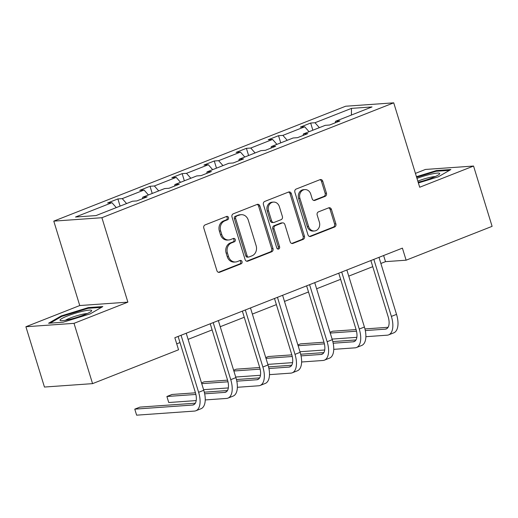 <?xml version="1.0" encoding="UTF-8"?>
<svg xmlns="http://www.w3.org/2000/svg" width="518" height="518" viewBox="0 0 518 518"><rect width="100%" height="100%" fill="white"/><g stroke="black" fill="none" stroke-linecap="round" stroke-linejoin="round"><path stroke-width="0.78" d="M228.496 217.554A1.748 1.502 85.9 0 0 226.573 216.459L205.096 224.916A2.499 2.15 85.9 0 0 203.801 228.075L216.912 270.687A2.499 2.15 85.9 0 0 219.108 272.384A2.499 2.15 85.9 0 0 219.658 272.261L241.135 263.804A1.748 1.502 85.9 0 0 240.119 260.489L237.341 261.584A7.997 6.87 85.9 0 1 235.573 261.985A7.997 6.87 85.9 0 1 228.542 256.559L227.447 253.004A7.997 6.87 85.9 0 1 231.585 242.884L234.363 241.789A1.748 1.502 85.9 0 0 233.346 238.474L230.562 239.569A7.997 6.87 85.9 0 1 228.801 239.97A7.997 6.87 85.9 0 1 221.769 234.537L220.674 230.989A7.997 6.87 85.9 0 1 224.812 220.862L227.59 219.768A1.748 1.502 85.9 0 0 228.496 217.554M228.801 239.97L227.499 240.061A7.997 6.87 85.9 0 1 220.467 234.628L219.373 231.08A7.997 6.87 85.9 0 1 223.511 220.959L226.288 219.865A1.748 1.502 85.9 0 0 226.282 216.569M218.454 272.319L239.834 263.895A1.748 1.502 85.9 0 0 239.828 260.606M235.573 261.985L234.272 262.082A7.997 6.87 85.9 0 1 227.24 256.65L226.146 253.095A7.997 6.87 85.9 0 1 230.283 242.974L233.061 241.88A1.748 1.502 85.9 0 0 233.055 238.584M325.149 196.354A2.499 2.15 85.9 0 0 326.444 193.195L322.766 181.242A2.499 2.15 85.9 0 0 320.564 179.539A2.499 2.15 85.9 0 0 320.014 179.668L296.16 189.057A2.499 2.15 85.9 0 0 294.865 192.223L307.977 234.835A2.499 2.15 85.9 0 0 310.178 236.532A2.499 2.15 85.9 0 0 310.729 236.409L334.583 227.013A2.499 2.15 85.9 0 0 335.871 223.854L331.429 209.408A2.499 2.15 85.9 0 0 329.234 207.712A2.499 2.15 85.9 0 0 328.684 207.841L318.473 211.862A2.499 2.15 85.9 0 0 317.178 215.022L319.379 222.183A6.689 5.743 85.9 0 1 314.445 230.983A6.689 5.743 85.9 0 1 308.566 226.444L299.935 198.388A6.689 5.743 85.9 0 1 304.875 189.588A6.689 5.743 85.9 0 1 310.755 194.127L312.192 198.802A2.499 2.15 85.9 0 0 314.387 200.505A2.499 2.15 85.9 0 0 314.938 200.375L325.149 196.354L323.847 196.451A2.499 2.15 85.9 0 0 325.142 193.285L321.464 181.332A2.499 2.15 85.9 0 0 319.917 179.707M419.697 187.244L473.549 166.038L492.1 226.34L406.118 260.191L402.408 248.128L174.838 337.723L178.548 349.786L92.567 383.637L74.016 323.342L127.875 302.136L101.904 217.722L393.725 102.829L419.697 187.244M259.894 205.989A2.499 2.15 85.9 0 0 257.699 204.293A2.499 2.15 85.9 0 0 257.148 204.416L233.294 213.811A2.499 2.15 85.9 0 0 231.999 216.971L245.111 259.589A2.499 2.15 85.9 0 0 247.306 261.286A2.499 2.15 85.9 0 0 247.857 261.156L271.71 251.767A2.499 2.15 85.9 0 0 273.005 248.601L259.894 205.989L258.592 206.08A2.499 2.15 85.9 0 0 257.051 204.455M264.724 201.437L288.578 192.042A2.499 2.15 85.9 0 1 289.135 191.919A2.499 2.15 85.9 0 1 291.33 193.615L304.442 236.227A2.499 2.15 85.9 0 1 303.147 239.394L292.935 243.408A2.499 2.15 85.9 0 1 292.385 243.538A2.499 2.15 85.9 0 1 290.19 241.841L284.874 224.559A2.499 2.15 85.9 0 0 282.673 222.863A2.499 2.15 85.9 0 0 282.122 222.986L275.349 225.654A2.499 2.15 85.9 0 0 274.054 228.814L279.591 246.808A1.748 1.502 85.9 0 1 276.761 247.921L263.435 204.597A2.499 2.15 85.9 0 1 264.724 201.437M473.549 166.038L425.433 169.451L415.43 173.388M127.875 302.136L79.753 305.542L25.9 326.748L74.016 323.342M25.9 326.748L44.451 387.043L92.567 383.637M335.217 122.818L335.56 121.277L339.918 120.966L329.616 125.019L325.265 125.33L303.431 133.922L307.789 133.618L297.494 137.671L293.136 137.982L271.303 146.575L275.66 146.264L265.365 150.317L261.007 150.628L239.18 159.22L243.531 158.916L233.236 162.969L228.878 163.28L207.051 171.872L211.409 171.562L201.107 175.615L196.756 175.926L174.922 184.518L179.28 184.214L168.985 188.267L164.627 188.578L142.793 197.17L147.151 196.859L136.856 200.913L132.498 201.224L96.044 215.572L75.498 217.029L111.953 202.68L107.595 202.985L117.89 198.931L122.248 198.627L144.075 190.028L139.724 190.339L150.019 186.286L154.377 185.975L176.204 177.383L171.846 177.687L182.148 173.634L186.499 173.329L208.333 164.73L203.975 165.041L214.271 160.988L218.628 160.677L240.462 152.085L236.104 152.389L246.4 148.336L250.757 148.031L272.585 139.433L268.233 139.743L278.529 135.69L282.886 135.379L304.714 126.787L300.356 127.098L310.658 123.038L315.009 122.734L351.463 108.379L372.015 106.928L335.56 121.277M101.904 217.722L53.781 221.128L345.61 106.235L393.725 102.829M309.052 131.714L304.714 126.787M287.225 140.307L282.886 135.379M303.088 135.47L303.431 133.922M276.923 144.36L272.585 139.433M255.096 152.959L250.757 148.031M270.959 148.116L271.303 146.575M244.8 157.012L240.462 152.085M222.967 165.605L218.628 160.677M238.837 160.768L239.18 159.22M212.671 169.658L208.333 164.73M190.838 178.257L186.499 173.329M206.708 173.413L207.051 171.872M180.542 182.31L176.204 177.383M158.715 190.902L154.377 185.975M174.579 186.066L174.922 184.518M148.413 194.956L144.075 190.028M126.586 203.555L122.248 198.627M142.45 198.711L142.793 197.17M116.291 207.608L111.953 202.68M79.753 305.542L53.781 221.128M380.872 263.474L385.509 261.648L406.118 260.191M176.722 343.848L179.999 342.56M188.105 339.368L212.121 329.914M220.234 326.716L244.25 317.262M252.363 314.07L276.379 304.616M284.492 301.418L308.501 291.964M316.615 288.772L340.63 279.319M348.743 276.126L372.759 266.666M383.624 255.529L385.509 261.648M319.347 127.661L315.009 122.734M351.463 108.379L351.431 115.028M120.098 206.106L117.89 198.931M152.227 193.46L150.019 186.286M184.35 180.808L182.148 173.634M216.479 168.162L214.271 160.988M248.608 155.51L246.4 148.336M280.737 142.864L278.529 135.69M312.859 130.212L310.658 123.038M88.332 307.595L61.208 315.935L48.582 323.245L63.073 322.222L90.197 313.882L102.823 306.572L88.332 307.595L88.539 308.275M418.376 182.958L438.241 176.852L450.867 169.541L436.376 170.571L416.453 176.696M246.652 261.214L270.409 251.858A2.499 2.15 85.9 0 0 271.704 248.698L258.592 206.08M236.538 216.252A1.748 1.502 85.9 0 0 235.632 218.466L247.138 255.866A1.748 1.502 85.9 0 0 249.061 256.967L251.994 255.814A7.997 6.87 85.9 0 0 256.132 245.694L248.264 220.124A7.997 6.87 85.9 0 0 241.233 214.692A7.997 6.87 85.9 0 0 239.465 215.093L235.237 216.343A1.748 1.502 85.9 0 0 234.33 218.557L235.632 218.466M248.679 257.058L247.377 257.148A1.748 1.502 85.9 0 1 245.836 255.963L234.33 218.557M241.233 214.692L239.931 214.782A7.997 6.87 85.9 0 0 238.163 215.19L239.465 215.093M235.237 216.343L238.163 215.19M291.731 243.466L301.845 239.484A2.499 2.15 85.9 0 0 303.14 236.318L290.028 193.706A2.499 2.15 85.9 0 0 288.487 192.081M282.673 222.863L281.371 222.954A2.499 2.15 85.9 0 0 280.821 223.077L274.048 225.744A2.499 2.15 85.9 0 0 272.753 228.904L278.289 246.898L279.591 246.808M277.635 248.983A1.748 1.502 85.9 0 0 278.289 246.898M279.357 206.624A6.689 5.743 85.9 0 0 273.472 202.085A6.689 5.743 85.9 0 0 268.538 210.884L271.581 220.765A2.499 2.15 85.9 0 0 273.776 222.462A2.499 2.15 85.9 0 0 274.333 222.339L281.099 219.671A2.499 2.15 85.9 0 0 282.394 216.505L279.357 206.624M273.472 202.085L272.177 202.175A6.689 5.743 85.9 0 0 267.236 210.975L268.538 210.884M273.776 222.462L272.481 222.552A2.499 2.15 85.9 0 1 270.279 220.856L267.236 210.975M313.733 200.434L323.847 196.451M304.875 189.588L303.574 189.679A6.689 5.743 85.9 0 0 298.633 198.478L299.935 198.388M314.445 230.983L313.144 231.073A6.689 5.743 85.9 0 1 307.265 226.534L298.633 198.478M309.518 236.461L333.281 227.111A2.499 2.15 85.9 0 0 334.576 223.944L330.128 209.505A2.499 2.15 85.9 0 0 328.587 207.88M61.422 316.615L61.208 315.935M436.583 171.244L436.376 170.571M195.338 403.192L139.918 407.116L134.771 409.142L136.623 415.171L194.431 411.078A19.095 9.441 -111.5 0 0 195.862 410.761A19.095 9.441 -111.5 0 0 198.621 392.301L181.073 335.269M195.862 410.761L201.01 408.734A19.095 9.441 -111.5 0 0 203.768 390.274L186.221 333.242M178.114 336.441L195.37 392.527A12.73 6.294 68.5 0 1 193.531 404.836A12.73 6.294 68.5 0 1 192.573 405.05L134.771 409.142M205.238 399.941L226.56 398.433A19.095 9.441 -111.5 0 0 227.991 398.109A19.095 9.441 -111.5 0 0 230.743 379.649L213.202 322.623M227.991 398.109L233.139 396.082A19.095 9.441 -111.5 0 0 235.897 377.622L218.35 320.597M210.237 323.789L227.493 379.882A12.73 6.294 68.5 0 1 225.654 392.184A12.73 6.294 68.5 0 1 224.702 392.398L204.668 393.816M227.467 390.54L204.299 392.184M195.454 392.812L172.041 394.47L166.893 396.497L168.751 402.525L196.205 400.582M195.875 394.444L166.893 396.497M237.361 387.289L258.683 385.78A19.095 9.441 -111.5 0 0 260.114 385.463A19.095 9.441 -111.5 0 0 262.872 367.003L245.331 309.971M260.114 385.463L265.261 383.437A19.095 9.441 -111.5 0 0 268.02 364.976L250.479 307.945M242.366 311.143L259.622 367.23A12.73 6.294 68.5 0 1 257.783 379.539A12.73 6.294 68.5 0 1 256.831 379.752L236.797 381.17M259.589 377.894L236.428 379.532M227.577 380.16L204.17 381.818L201.489 382.873M227.998 381.792L201.729 383.657M203.587 389.685L228.328 387.93M60.03 320.253A16.55 2.208 -17.1 0 0 60.619 320.616A16.55 2.208 -17.1 0 0 76.502 317.502A16.55 2.208 -17.1 0 0 91.388 311.15A16.55 2.208 -17.1 0 0 91.673 310.528A16.55 2.208 -17.1 0 0 75.22 313.273A16.55 2.208 -17.1 0 0 60.03 320.253M50.149 323.135L61.81 316.388L88.086 308.307L101.457 307.362M87.205 313.571A12.529 1.671 -17.1 0 0 76.036 315.993A12.529 1.671 -17.1 0 0 65.436 320.273M418.155 182.245A16.55 2.208 -17.1 0 0 439.432 174.119A16.55 2.208 -17.1 0 0 439.717 173.498A16.55 2.208 -17.1 0 0 416.971 178.38M416.627 177.273L436.13 171.277L449.507 170.331M435.25 176.547A12.529 1.671 -17.1 0 0 417.825 181.151M269.489 374.644L290.812 373.135A19.095 9.441 -111.5 0 0 292.243 372.811A19.095 9.441 -111.5 0 0 295.001 354.351L277.454 297.326M292.243 372.811L297.39 370.784A19.095 9.441 -111.5 0 0 300.149 352.324L282.608 295.299M274.495 298.491L291.751 354.584A12.73 6.294 68.5 0 1 289.912 366.886A12.73 6.294 68.5 0 1 288.96 367.1L268.92 368.525M291.718 365.242L268.557 366.886M259.706 367.515L236.299 369.172L233.618 370.228M260.127 369.146L233.858 371.005M235.716 377.033L260.457 375.285M301.618 361.991L322.941 360.483A19.095 9.441 -111.5 0 0 324.372 360.165A19.095 9.441 -111.5 0 0 327.13 341.705L309.583 284.673M324.372 360.165L329.519 358.139A19.095 9.441 -111.5 0 0 332.278 339.678L314.73 282.647M306.624 285.845L323.879 341.932A12.73 6.294 68.5 0 1 322.041 354.241A12.73 6.294 68.5 0 1 321.082 354.454L301.049 355.872M323.847 352.596L300.68 354.234M291.835 354.862L268.428 356.52L265.747 357.575M292.256 356.494L265.987 358.359M267.838 364.387L292.586 362.632M333.741 349.346L355.07 347.837A19.095 9.441 -111.5 0 0 356.494 347.513A19.095 9.441 -111.5 0 0 359.252 329.053L341.712 272.028M356.494 347.513L361.648 345.487A19.095 9.441 -111.5 0 0 364.407 327.026L346.859 270.001M338.746 273.193L356.002 329.286A12.73 6.294 68.5 0 1 354.163 341.589A12.73 6.294 68.5 0 1 353.211 341.802L333.178 343.227M355.97 339.944L332.809 341.589M323.964 342.217L300.55 343.874L297.876 344.93M324.385 343.848L298.115 345.707M299.967 351.735L324.708 349.987M365.87 336.694L387.192 335.185A19.095 9.441 -111.5 0 0 388.623 334.868A19.095 9.441 -111.5 0 0 391.381 316.407L373.841 259.376M388.623 334.868L393.771 332.841A19.095 9.441 -111.5 0 0 396.529 314.381L378.988 257.349M370.875 260.548L388.131 316.634A12.73 6.294 68.5 0 1 386.292 328.943A12.73 6.294 68.5 0 1 385.34 329.157L365.3 330.575M388.099 327.298L364.937 328.936M356.086 329.565L332.679 331.222L329.998 332.278M356.507 331.196L330.238 333.061M332.096 339.089L356.837 337.335M223.511 220.959L224.812 220.862M219.373 231.08L220.674 230.989M220.467 234.628L221.769 234.537M233.061 241.88L234.363 241.789M230.283 242.974L231.585 242.884M226.146 253.095L227.447 253.004M227.24 256.65L228.542 256.559M239.834 263.895L241.135 263.804M218.544 272.339L219.658 272.261M226.288 219.865L227.59 219.768M271.704 248.698L273.005 248.601M270.409 251.858L271.71 251.767M246.743 261.24L247.857 261.156M245.836 255.963L247.138 255.866M290.028 193.706L291.33 193.615M303.14 236.318L304.442 236.227M301.845 239.484L303.147 239.394M291.822 243.492L292.935 243.408M280.821 223.077L282.122 222.986M274.048 225.744L275.349 225.654M272.753 228.904L274.054 228.814M270.279 220.856L271.581 220.765M313.824 200.453L314.938 200.375M307.265 226.534L308.566 226.444M330.128 209.505L331.429 209.408M334.576 223.944L335.871 223.854M333.281 227.111L334.583 227.013M309.609 236.486L310.729 236.409M321.464 181.332L322.766 181.242M325.142 193.285L326.444 193.195M198.621 392.301L203.768 390.274M192.573 405.05L194.373 404.344M230.743 379.649L235.897 377.622M224.702 392.398L226.502 391.692M262.872 367.003L268.02 364.976M256.831 379.752L258.624 379.046M295.001 354.351L300.149 352.324M288.96 367.1L290.753 366.394M327.13 341.705L332.278 339.678M321.082 354.454L322.882 353.749M359.252 329.053L364.407 327.026M353.211 341.802L355.011 341.097M391.381 316.407L396.529 314.381M385.34 329.157L387.134 328.451"/></g></svg>
